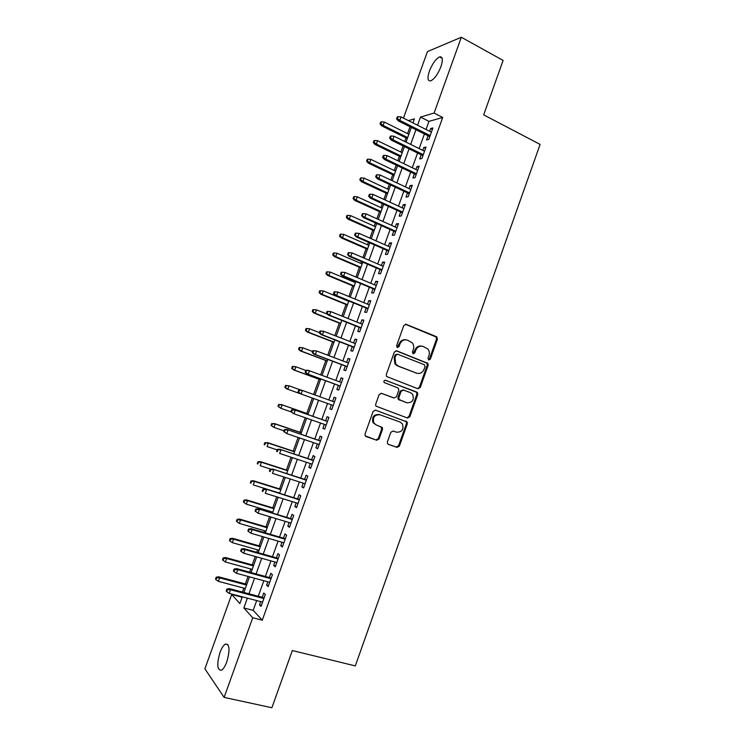 <?xml version="1.0" encoding="UTF-8"?>
<svg xmlns="http://www.w3.org/2000/svg" width="745" height="745" viewBox="0 0 745 745"><rect width="100%" height="100%" fill="white"/><g stroke="black" fill="none" stroke-linecap="round" stroke-linejoin="round"><path stroke-width="1.12" d="M428.72 359.965L430.349 359.118L437.427 339.217L436.44 336.675L406.193 324.336L403.809 325.537L396.591 345.745L397.308 347.552L398.985 346.695L399.916 344.078C401.574 340.521 404.116 339.226 407.543 340.186L412.367 342.914C413.782 344.842 414.108 347.012 413.345 349.414L412.423 352.012L413.13 353.8L414.779 352.953L415.71 350.355C417.34 346.825 419.854 345.531 423.235 346.472L427.928 349.098C429.371 351.007 429.707 353.186 428.943 355.616L428.021 358.196L428.72 359.965M428.487 359.844L429.446 358.941L436.514 339.077L436.17 337.001L405.336 324.224M397.122 347.449L399.059 343.929L399.916 344.078M412.916 353.689L414.825 350.197L415.71 350.355M219.98 652.518C221.675 647.973 223.509 645.142 225.474 644.034C229.674 644.09 230.121 650.013 226.825 661.784C225.13 666.337 223.295 669.168 221.34 670.277C217.121 670.109 216.665 664.195 219.98 652.518M429.409 71.073C432.398 63.623 435.778 58.902 439.569 56.89C442.707 56.378 443.163 59.637 440.938 66.668C437.92 74.155 434.531 78.886 430.787 80.851C427.621 81.345 427.164 78.085 429.409 71.073M387.409 441.887L387.577 443.666L388.443 444.383L397.038 447.382L399.404 446.087L407.329 423.821L407.124 421.968L375.527 410.15L373.105 411.436L365.031 434.037L365.171 435.806L376.681 440.267L379.084 438.963L382.511 429.344L382.343 427.537L376.253 424.967L373.878 423.03C372.425 417.424 374.428 414.667 379.894 414.76L400.177 422.089L402.375 423.84C403.976 429.409 402.039 432.202 396.573 432.212L393.211 431.01L390.827 432.296L387.409 441.887M403.455 118.129L427.444 51.601L461.332 37.25L503.117 60.429L483.673 114.86L540.106 144.409L355.309 665.909L292.319 650.543L271.888 707.75L224.115 697.385L204.894 668.814L231.695 594.491L239.881 603.552L242.302 596.81M461.332 37.25L434.093 113.054L420.506 117.077L417.572 125.225M256.699 600.572L253.188 610.351L262.287 620.194L442.716 117.477L434.093 113.054M262.287 620.194L252.723 617.773L224.115 697.385M417.908 388.75L420.255 387.502L428.133 365.348L427.835 363.346L396.722 350.839L394.329 352.068L386.292 374.558L386.515 376.486L417.908 388.75M417.74 394.552L409.843 416.762L407.487 418.029L375.853 406.109L375.676 404.265L379.121 394.608L381.533 393.341L394.086 398.007L396.47 396.74L398.733 390.389L398.501 388.48L397.7 387.856L384.085 382.483C383.638 380.984 384.15 380.239 385.621 380.267L417.498 392.624L417.74 394.552L416.865 394.31L408.977 416.483L409.843 416.762M428.03 135.758L426.522 139.948L428.785 139.399L432.892 127.954L430.619 128.559L429.642 131.288M421.195 154.783L419.696 158.964L421.921 158.489L426.038 147.035L423.793 147.547L422.778 150.369M414.36 173.827L412.851 177.999L415.049 177.617L419.174 166.144L416.958 166.573L415.915 169.488M407.496 192.908L406.006 197.071L408.167 196.782L412.302 185.282L410.113 185.626L409.033 188.634M400.633 212.018L399.143 216.18L401.276 215.966L405.42 204.456L403.259 204.707L402.142 207.818M393.76 231.164L392.27 235.308L394.375 235.187L398.519 223.658L396.396 223.826L395.241 227.02M386.869 250.329L385.379 254.473L387.456 254.445L391.609 242.889L389.514 242.972L388.331 246.269M379.969 269.532L378.488 273.676L380.537 273.722L384.69 262.156L382.623 262.147L381.412 265.537M373.059 288.771L371.578 292.897L373.599 293.046L377.762 281.452L375.722 281.359L374.474 284.841M366.14 308.039L364.659 312.155L366.652 312.388L370.814 300.775L368.812 300.598L367.527 304.174M359.202 327.334L357.73 331.451L359.686 331.767L363.867 320.136L361.893 319.866L360.571 323.544M352.264 346.667L350.783 350.765L352.711 351.174L356.902 339.524L354.955 339.171L353.596 342.942M345.308 366.028L343.836 370.125L345.736 370.619L349.926 358.95L348.008 358.503L346.621 362.368M338.342 385.416L336.87 389.505L338.742 390.091L342.933 378.404L341.052 377.873L339.627 381.831M331.357 404.842L329.895 408.921L331.73 409.601L335.939 397.895L334.086 397.271L332.624 401.332M324.345 424.371L322.911 428.366L324.718 429.139L328.927 417.414L327.102 416.697L325.63 420.795M317.314 443.936L315.908 447.847L317.687 448.704L321.905 436.961L320.108 436.16L318.627 440.276M310.274 463.53L308.905 467.357L310.646 468.307L314.874 456.545L313.105 455.651L311.624 459.786M303.224 483.16L301.883 486.904L303.597 487.947L307.825 476.157L306.093 475.17L304.603 479.333M296.165 502.819L294.843 506.479L296.529 507.615L300.766 495.807L299.071 494.736L297.562 498.917M289.088 522.515L287.803 526.091L289.451 527.311L293.698 515.484L292.031 514.32L290.522 518.52M282.001 542.239L280.744 545.731L282.364 547.044L286.62 535.199L284.981 533.942L283.463 538.169M274.905 562L273.676 565.399L275.268 566.805L279.524 554.941L277.922 553.591L276.395 557.837M267.79 581.789L266.598 585.104L268.153 586.604L272.428 574.721L270.845 573.278L269.317 577.552M442.716 117.477L428.952 121.361L426.038 129.481M424.426 133.96L419.165 148.59M417.572 153.004L412.283 167.737M410.719 172.086L405.382 186.921M403.846 191.195L398.482 206.123M396.973 210.341L391.563 225.363M390.082 229.507L384.644 244.639M383.172 248.709L377.696 263.944M376.262 267.949L370.749 283.277M369.334 287.216L363.793 302.647M362.396 306.512L356.818 322.045M355.449 325.844L349.833 341.471M348.492 345.205L342.84 360.934M341.527 364.594L335.827 380.434M334.542 384.02L328.815 399.953M327.549 403.473L321.803 419.454M320.518 423.039L314.79 438.963M313.468 442.632L307.76 458.51M306.419 462.263L300.729 478.094M299.35 481.922L293.679 497.707M292.273 501.618L286.62 517.347M285.177 521.342L279.543 537.024M278.081 541.103L272.465 556.729M270.966 560.892L265.369 576.472M263.842 580.718L258.264 596.242M260.666 601.615L259.511 604.847L261.029 606.439L265.313 594.538L263.767 592.992L262.221 597.285M410.02 126.752L407.562 133.606M406.016 137.89L404.721 141.485M403.12 145.927L400.912 152.064M399.394 156.282L397.783 160.752M396.2 165.129L394.254 170.54M392.755 174.702L390.827 180.057M389.281 184.36L387.586 189.053M386.115 193.151L383.861 199.39M382.334 203.627L380.909 207.594M379.456 211.636L376.886 218.751M375.387 222.923L374.223 226.173M372.789 230.14L369.902 238.149M368.43 242.255L367.518 244.77M366.112 248.681L362.908 257.584M361.455 261.607L360.813 263.404M359.425 267.241L355.896 277.038M354.471 281.005L354.089 282.057M352.73 285.838L348.874 296.538M346.015 304.463L341.843 316.057M339.301 323.116L334.803 335.613M332.568 341.806L327.744 355.207M325.835 360.515L320.676 374.828M319.084 379.261L313.598 394.478M312.323 398.035L306.772 413.447M305.236 417.712L299.984 432.277M298.13 437.436L293.195 451.135M291.006 457.197L286.397 470.021M283.882 476.986L279.58 488.934M276.74 496.813L272.754 507.876M271.376 511.722L271.04 512.644M269.588 516.667L265.918 526.855M264.512 530.775L263.907 532.452M262.426 536.558L259.074 545.861M257.64 549.857L256.764 552.287M255.256 556.487L252.22 564.896M250.758 568.975L249.603 572.16M248.066 576.444L245.356 583.968M243.857 588.112L242.432 592.07M240.868 596.428L241.846 598.077M240.71 596.847L231.695 594.491M412.954 122.906L414.406 118.874L408.446 120.634M243.876 592.443L249.501 576.826M251.037 572.551L256.68 556.888M258.189 552.697L263.851 536.977M265.332 532.871L271.012 517.095M272.456 513.072L278.155 497.25M279.571 493.311L285.288 477.443M286.676 473.587L292.413 457.663M293.772 453.891L299.527 437.911M300.85 434.223L306.623 418.196M307.918 414.592L313.71 398.519L286.639 388.834L284.832 387.326L285.465 387.549L286.154 385.649L285.521 385.426L284.832 387.326M314.986 394.98L320.76 378.944M322.054 375.34L327.791 359.407M329.122 355.728L334.822 339.897M336.172 336.144L341.834 320.424M343.203 316.606L348.837 300.98M350.234 297.087L355.821 281.563M357.246 277.606L362.806 262.184M364.249 258.161L369.771 242.842M371.243 238.745L376.728 223.519M378.227 219.356L383.666 204.242M385.193 200.005L390.603 184.983M392.149 180.681L397.523 165.763M399.096 161.395L404.433 146.569M406.034 142.127L411.333 127.414M247.387 598.133L243.848 607.948L252.723 617.773M415.952 129.723L410.663 144.409M409.07 148.842L403.743 163.63M402.179 167.988L396.824 182.879M395.278 187.172L389.877 202.165M388.359 206.393L382.93 221.479M381.431 225.633L375.964 240.821M374.493 244.909L368.999 260.201M367.546 264.224L362.014 279.608M360.589 283.556L355.011 299.052M353.614 302.936L348.008 318.525M346.639 322.334L340.987 338.025M339.646 341.769L333.956 357.563M332.633 361.241L326.915 377.138M325.621 380.732L319.856 396.731M318.59 400.27L312.816 416.306M311.522 419.91L305.767 435.899M304.444 439.578L298.708 455.521M297.348 459.283L291.63 475.17M290.252 479.026L284.553 494.857M283.137 498.796L277.457 514.581M276.004 518.595L270.342 534.333M268.871 538.43L263.227 554.112M261.719 558.303L256.094 573.939M254.557 578.204L248.951 593.784M428.952 121.361L420.506 117.077M253.188 610.351L243.848 607.948M430.619 128.559L432.361 129.434M423.793 147.547L425.544 148.413M416.958 166.573L418.718 167.42M410.113 185.626L411.873 186.464M403.259 204.707L405.029 205.527M396.396 223.826L398.165 224.627M389.514 242.972L391.293 243.764M382.623 262.147L384.411 262.92M375.722 281.359L377.519 282.113M368.812 300.598L370.619 301.343M361.893 319.866L363.7 320.601M354.955 339.171L356.771 339.888M348.008 358.503L349.833 359.202M341.052 377.873L342.886 378.553M329.895 408.921L331.739 409.582M334.086 397.271L335.921 397.932M322.911 428.366L324.764 429.008M315.908 447.847L317.77 448.471M308.905 467.357L310.767 467.972M301.883 486.904L303.755 487.5M294.843 506.479L296.724 507.056M287.803 526.091L289.693 526.65M280.744 545.731L282.644 546.271M273.676 565.399L275.585 565.93M266.598 585.104L268.507 585.617M259.511 604.847L261.43 605.34M421.735 346.118C418.578 345.587 416.269 346.947 414.825 350.197M405.997 339.822C402.812 339.32 400.503 340.688 399.059 343.929M417.582 388.62L419.37 387.279L427.239 365.162L426.941 363.16L395.995 350.727M425.06 366.503L424.361 364.724L397.653 354.248L395.977 355.104L394.99 357.87L395.809 364.156L398.296 366.074L416.595 373.161C419.975 374.055 422.48 372.742 424.091 369.222L425.06 366.503M397.243 354.164L395.129 354.937L395.977 355.104M416.865 373.254L397.448 365.888L394.962 363.97L394.142 357.693L395.129 354.937M406.928 417.824L408.977 416.483M381.095 393.239L393.462 397.821M385.165 380.192L416.734 392.038M406.947 402.784C412.507 402.775 414.397 399.944 412.609 394.291L410.542 392.69L403.483 390.035L401.117 391.283L398.854 397.634L399.069 399.525L406.649 402.7M403.185 389.952L400.261 391.05L401.117 391.283M406.09 402.533L398.221 399.273L397.998 397.383L400.261 391.05M416.865 394.31L416.613 392.382L415.859 391.805M379.894 414.76L379.075 414.481C373.618 414.388 371.615 417.135 373.068 422.732L376.253 424.967M365.758 436.412L375.862 439.941L378.264 438.637L381.691 429.036L380.797 426.587M388.126 444.225L396.2 447.047L398.556 445.752L406.472 423.533L406.267 421.679L375.266 410.085M381.514 121.817L380.714 122.068L380.043 123.931L380.844 123.679L381.514 121.817L384.327 122.068L383.116 125.43L381.673 125.858L407.329 138.542M380.844 123.679L383.116 125.43L407.673 137.574M384.327 122.068L408.865 134.258M381.673 125.858L380.043 123.931M397.448 118.585L398.137 116.648L397.281 116.918L396.582 118.846L397.448 118.585L399.795 120.392L401.043 116.918L431.383 132.163M430.144 135.59L399.795 120.392L398.24 120.867L429.772 136.633M396.582 118.846L398.24 120.867M401.043 116.918L398.137 116.648M374.772 140.47L373.99 140.684L373.31 142.546L374.102 142.332L374.772 140.47L377.585 140.721L376.374 144.074L374.949 144.456L400.708 156.916M374.102 142.332L376.374 144.074L401.034 156.022M377.585 140.721L402.226 152.697M374.949 144.456L373.31 142.546M368.021 159.151L367.248 159.328L366.568 161.199L367.35 161.013L368.021 159.151L370.842 159.393L369.622 162.755L368.226 163.071L394.077 175.326M367.35 161.013L369.622 162.755L394.375 174.498M370.842 159.393L395.576 171.173M368.226 163.071L366.568 161.199M361.26 177.859L360.496 178.008L359.816 179.88L360.58 179.731L361.26 177.859L364.082 178.092L362.862 181.463L361.483 181.724L387.437 193.775M360.58 179.731L362.862 181.463L387.717 193.011M364.082 178.092L388.909 189.677M361.483 181.724L359.816 179.88M354.49 196.596L353.735 196.717L353.055 198.589L353.81 198.477L354.49 196.596L357.311 196.829L356.091 200.2L354.732 200.405L380.788 212.241M353.81 198.477L356.091 200.2L381.04 211.543M357.311 196.829L382.241 208.209M354.732 200.405L353.055 198.589M390.464 137.918L391.162 135.99L390.315 136.223L389.616 138.151L390.464 137.918L392.82 139.734L394.077 136.251L424.529 151.235M423.3 154.671L392.82 139.734L391.293 140.135L422.946 155.64M389.616 138.151L391.293 140.135M394.077 136.251L391.162 135.99M383.479 157.288L384.178 155.351L383.34 155.547L382.641 157.484L383.479 157.288L385.836 159.095L387.093 155.612L417.666 170.335M416.436 173.781L385.836 159.095L384.327 159.439L416.11 174.675M382.641 157.484L384.327 159.439M387.093 155.612L384.178 155.351M376.476 176.695L377.175 174.749L376.355 174.917L375.657 176.854L376.476 176.695L378.833 178.493L380.099 175L410.793 189.463M409.564 192.918L378.833 178.493L377.352 178.772L409.266 193.737M375.657 176.854L377.352 178.772M380.099 175L377.175 174.749M369.464 196.131L370.163 194.184L369.352 194.305L368.654 196.252L369.464 196.131L371.829 197.928L373.087 194.426L403.911 208.628M402.673 212.083L371.829 197.928L370.367 198.133L402.402 212.828M368.654 196.252L370.367 198.133M373.087 194.426L370.163 194.184M347.701 215.37L346.956 215.454L346.285 217.326L347.021 217.242L347.701 215.37L350.532 215.594L349.312 218.974L347.971 219.114L374.13 230.736M347.021 217.242L349.312 218.974L374.353 230.112M350.532 215.594L375.554 226.769M347.971 219.114L346.285 217.326M362.442 215.594L363.141 213.647L362.34 213.741L361.642 215.678L364.808 217.382L366.074 213.88L397.02 227.821M395.781 231.285L364.808 217.382L363.364 217.531L395.539 231.956M361.642 215.678L363.364 217.531M366.074 213.88L363.141 213.647M340.912 234.163L340.176 234.219L339.497 236.091L340.232 236.044L340.912 234.163L343.743 234.386L342.523 237.767L341.201 237.851L367.453 249.258M340.232 236.044L342.523 237.767L367.658 248.709M343.743 234.386L368.859 245.356M341.201 237.851L339.497 236.091M334.105 252.993L333.378 253.011L332.698 254.892L333.425 254.883L334.105 252.993L336.945 253.207L335.716 256.597L334.421 256.615L360.776 267.818M333.425 254.883L335.716 256.597L360.953 267.334M336.945 253.207L362.154 263.972M334.421 256.615L332.698 254.892M327.288 271.851L326.58 271.841L325.9 273.722L326.599 273.741L327.288 271.851L330.128 272.065L328.899 275.454L327.623 275.417L354.08 286.406M326.599 273.741L328.899 275.454L354.229 285.987M330.128 272.065L355.44 282.625M327.623 275.417L325.9 273.722M319.763 290.69L319.084 292.58L319.773 292.636L320.462 290.746L319.763 290.69L323.311 290.941L322.073 294.349L320.816 294.238L347.375 305.022M319.773 292.636L322.073 294.349L347.505 304.668M320.462 290.746L323.311 290.941L348.716 301.306M320.816 294.238L319.084 292.58M312.937 309.575L312.248 311.466L312.937 311.559L313.617 309.669L312.937 309.575L316.476 309.855L315.237 313.263L314.008 313.096L340.67 323.665M312.937 311.559L315.237 313.263L340.763 323.377M313.617 309.669L316.476 309.855L327.325 314.176M314.008 313.096L312.248 311.466M355.402 235.094L356.11 233.138L355.318 233.194L354.62 235.141L357.777 236.882L359.043 233.371L390.119 247.051M388.871 250.516L357.777 236.882L356.361 236.966L388.657 251.112M354.62 235.141L356.361 236.966M359.043 233.371L356.11 233.138M348.353 254.622L349.06 252.667L348.288 252.685L347.58 254.641L350.737 256.41L352.003 252.89L383.2 266.31M381.952 269.774L350.737 256.41L349.34 256.429L381.766 270.305M347.58 254.641L349.34 256.429M352.003 252.89L349.06 252.667M341.294 274.188L342.002 272.232L341.247 272.214L340.54 274.16L343.678 275.967L344.954 272.447L376.272 285.596M375.024 289.069L343.678 275.967L342.309 275.92L374.856 289.526M340.54 274.16L342.309 275.92M344.954 272.447L342.002 272.232M334.188 291.77L333.481 293.726L334.226 293.781L334.933 291.826L334.188 291.77L337.885 292.031L369.334 304.919M334.933 291.826L337.885 292.031L336.61 295.56L335.259 295.448L367.946 308.775M334.226 293.781L336.61 295.56L368.077 308.393M333.481 293.726L335.259 295.448M327.12 311.354L326.412 313.319L327.148 313.412L327.856 311.447L327.12 311.354L330.808 311.643L362.377 324.271M327.856 311.447L330.808 311.643L329.532 315.182L328.2 315.005L361.018 328.061M327.148 313.412L329.532 315.182L361.129 327.753M326.412 313.319L328.2 315.005M306.093 328.498L305.413 330.389L306.083 330.51L306.772 328.61L306.093 328.498L309.631 328.806L308.393 332.214L307.182 331.991L333.937 342.337M306.083 330.51L308.393 332.214L334.021 342.123M306.772 328.61L309.631 328.806L319.447 332.615M307.182 331.991L305.413 330.389M320.033 330.976L319.326 332.94L320.052 333.071L320.76 331.106L320.033 330.976L323.721 331.301L355.421 343.65M320.76 331.106L323.721 331.301L322.445 334.84L321.142 334.598L354.08 347.375M320.052 333.071L322.445 334.84L354.164 347.142M319.326 332.94L321.142 334.598M299.248 347.44L298.559 349.34L299.22 349.498L299.909 347.598L299.248 347.44L302.768 347.775L301.539 351.193L300.347 350.904L327.204 361.036M299.22 349.498L301.539 351.193L327.26 360.897M299.909 347.598L302.768 347.775L312.63 351.51M300.347 350.904L298.559 349.34M420.208 387.605L419.361 387.298M312.947 350.625L312.239 352.599L312.947 352.767L313.654 350.793L312.947 350.625L316.625 350.979L348.446 363.066M313.654 350.793L316.625 350.979L315.34 354.527L314.055 354.22L347.133 366.717M312.947 352.767L315.34 354.527L347.189 366.568M312.239 352.599L314.055 354.22M292.385 366.419L291.705 368.319L292.347 368.505L293.036 366.605L292.385 366.419L295.905 366.782L294.666 370.209L293.493 369.855L320.462 379.764M292.347 368.505L294.666 370.209L320.49 379.699M293.036 366.605L295.905 366.782L305.795 370.433M293.493 369.855L291.705 368.319M305.841 370.312L305.133 372.286L305.832 372.491L306.54 370.516L305.841 370.312L308.244 370.33L341.461 382.511M306.54 370.516L309.51 370.693L308.225 374.251L306.968 373.869L340.176 386.096M305.832 372.491L308.225 374.251L340.204 386.012M305.133 372.286L306.968 373.869M285.521 385.426L289.023 385.817L287.784 389.244L313.71 398.528M285.465 387.549L287.784 389.244L286.639 388.834M286.154 385.649L289.023 385.817L300.701 390.017M298.726 390.035L298.009 392.01L298.698 392.252L299.416 390.268L298.726 390.035L301.148 390.017L334.468 401.993M299.863 393.565L333.201 405.504L299.863 393.565L298.009 392.01M299.416 390.268L302.386 390.445L301.101 394.003L298.698 392.252M278.639 404.461L277.95 406.37L278.574 406.63L279.263 404.721L278.639 404.461L282.141 404.88L280.893 408.316L290.969 411.827M278.574 406.63L280.893 408.316L277.95 406.37M279.263 404.721L282.141 404.88L308.141 413.997M281.005 404.423L308.16 413.931M327.483 421.437L294.033 409.731L327.455 421.502M292.273 410.057L291.602 409.787L290.885 411.762L291.556 412.041L292.273 410.057L295.253 410.225L293.968 413.792L326.198 425.013M291.556 412.041L293.968 413.792L290.885 411.762M294.033 409.731L291.602 409.787M271.739 423.533L271.05 425.442L271.664 425.73L272.353 423.821L271.739 423.533L275.24 423.979L273.992 427.416L284.013 430.815M271.664 425.73L273.992 427.416L271.05 425.442M272.353 423.821L275.24 423.979L301.334 432.882M274.123 423.449L301.38 432.752M320.49 440.91L286.909 429.474L320.434 441.049M285.121 429.884L284.46 429.567L283.743 431.551L284.404 431.867L285.121 429.884L288.101 430.042L286.816 433.609L319.177 444.569M284.404 431.867L286.816 433.609L283.743 431.551M286.909 429.474L284.46 429.567M264.838 442.632L264.149 444.542L264.745 444.867L265.444 442.958L264.838 442.632L268.33 443.107L267.083 446.553L277.131 449.868M264.745 444.867L264.149 444.542M265.444 442.958L268.33 443.107L294.526 451.796M267.231 442.521L294.601 451.6M257.928 461.76L257.23 463.669L257.817 464.033L258.515 462.114L257.928 461.76L260.331 461.611L261.402 462.263L260.154 465.718L270.966 469.182M257.817 464.033L257.23 463.669M258.515 462.114L261.402 462.263L287.7 470.738M260.331 461.611L287.803 470.467M251 480.916L250.301 482.835L250.879 483.235L251.577 481.317L251 480.916L253.421 480.739L254.473 481.447L253.226 484.911L279.636 493.134M250.879 483.235L250.301 482.835M251.577 481.317L254.473 481.447L280.865 489.716M253.421 480.739L280.995 489.372M244.062 500.109L243.364 502.028L243.932 502.465L244.63 500.538L244.062 500.109L246.502 499.895L247.526 500.668L246.278 504.132L272.791 512.15M244.63 500.538L247.526 500.668L274.02 508.723M246.502 499.895L274.169 508.314M246.278 504.132L243.932 502.465M237.115 519.33L236.416 521.258L236.966 521.724L237.664 519.796L237.115 519.33L239.564 519.079L240.57 519.917L239.322 523.39L265.937 531.185M237.664 519.796L240.57 519.917L267.166 527.758M239.564 519.079L267.343 527.274M239.322 523.39L236.966 521.724M230.149 538.579L229.46 540.507L230 541.019L230.699 539.082L230.149 538.579L232.617 538.3L233.604 539.203L232.347 542.677L259.064 550.266M230.699 539.082L233.604 539.203L260.303 546.83M232.617 538.3L260.508 546.271M232.347 542.677L230 541.019M223.183 557.865L222.485 559.793L223.016 560.333L223.714 558.405L223.183 557.865L225.67 557.549L226.629 558.517L225.372 561.991L252.192 569.366M223.714 558.405L226.629 558.517L253.43 565.921M225.67 557.549L253.654 565.297M225.372 561.991L223.016 560.333M216.199 577.179L215.501 579.116L216.022 579.694L216.721 577.757L216.199 577.179L218.695 576.826L219.635 577.859L218.378 581.342L245.301 588.503M216.721 577.757L219.635 577.859L246.539 585.048M218.695 576.826L246.791 584.35M218.378 581.342L216.022 579.694M313.487 460.41L279.775 449.254L313.403 460.624M277.96 449.738L277.308 449.384L276.591 451.368L277.242 451.721L277.96 449.738L280.949 449.887L279.654 453.463L312.136 464.144M277.242 451.721L276.591 451.368M279.775 449.254L277.308 449.384M306.465 479.938L272.623 469.071L306.363 480.227M270.78 469.62L270.146 469.238L269.429 471.222L270.062 471.613L270.78 469.62L273.778 469.769L272.484 473.354L305.096 483.756M270.062 471.613L269.429 471.222M272.623 469.071L270.146 469.238M299.443 499.495L265.462 488.916L299.313 499.867M263.59 489.549L262.966 489.12L262.249 491.104L262.873 491.542L263.59 489.549L266.589 489.679L265.295 493.274L298.037 503.406M262.873 491.542L262.249 491.104M265.462 488.916L262.966 489.12M292.403 519.088L258.292 508.798L292.245 519.535M256.392 509.496L255.786 509.031L255.06 511.033L255.675 511.498L256.392 509.496L259.4 509.627L258.105 513.221L290.969 523.083M258.292 508.798L255.786 509.031M255.675 511.498L258.105 513.221M285.354 538.719L251.112 528.708L252.192 529.611L285.167 539.24M249.184 529.49L248.588 528.987L247.862 530.98L248.458 531.483L249.184 529.49L252.192 529.611L250.888 533.215L283.892 542.788M251.112 528.708L248.588 528.987M248.458 531.483L250.888 533.215M278.295 558.378L243.913 548.655L244.975 549.624L278.081 558.983M241.957 549.512L241.371 548.972L240.654 550.965L241.231 551.514L241.957 549.512L244.975 549.624L243.671 553.228L276.805 562.531M243.913 548.655L241.371 548.972M241.231 551.514L243.671 553.228M271.227 578.073L236.705 568.631L237.739 569.674L270.975 578.744M234.722 569.562L234.154 568.984L233.427 570.987L233.995 571.573L234.722 569.562L237.739 569.674L236.435 573.287L269.699 582.311M236.705 568.631L234.154 568.984M233.995 571.573L236.435 573.287M264.14 597.797L229.488 588.643L230.494 589.751L263.87 598.552M227.467 589.649L226.918 589.034L226.191 591.046L226.75 591.66L227.467 589.649L230.494 589.751L229.19 593.374L262.585 602.118M229.488 588.643L226.918 589.034M226.75 591.66L229.19 593.374M429.446 358.941L430.349 359.118M398.128 346.537L398.985 346.695M413.903 352.785L414.779 352.953M405.354 324.224L406.193 324.336M435.527 336.535L436.44 336.675M436.514 339.077L437.427 339.217M396.117 350.727L396.722 350.839M426.242 362.638L427.136 362.824M427.239 365.162L428.133 365.348M419.37 387.279L420.255 387.502M394.142 357.693L394.99 357.87M397.448 365.888L398.296 366.074M415.719 372.956L416.595 373.161M393.239 397.756L394.086 398.007M397.998 397.383L398.854 397.634M399.022 399.907L399.879 400.158M381.691 429.036L382.511 429.344M378.264 438.637L379.084 438.963M375.862 439.941L376.681 440.267M405.457 421.037L406.314 421.325M406.472 423.533L407.329 423.821M398.556 445.752L399.404 446.087M396.2 447.047L397.038 447.382M225.474 644.034L227.923 644.621M439.569 56.89L442.167 58.296M436.17 337.001L437.082 337.14M426.941 363.16L427.835 363.346M394.962 363.97L395.809 364.156M398.221 399.273L399.069 399.525M416.613 392.382L417.498 392.624M373.068 422.732L373.878 423.03M381.524 427.239L382.343 427.537M406.267 421.679L407.124 421.968"/></g></svg>
